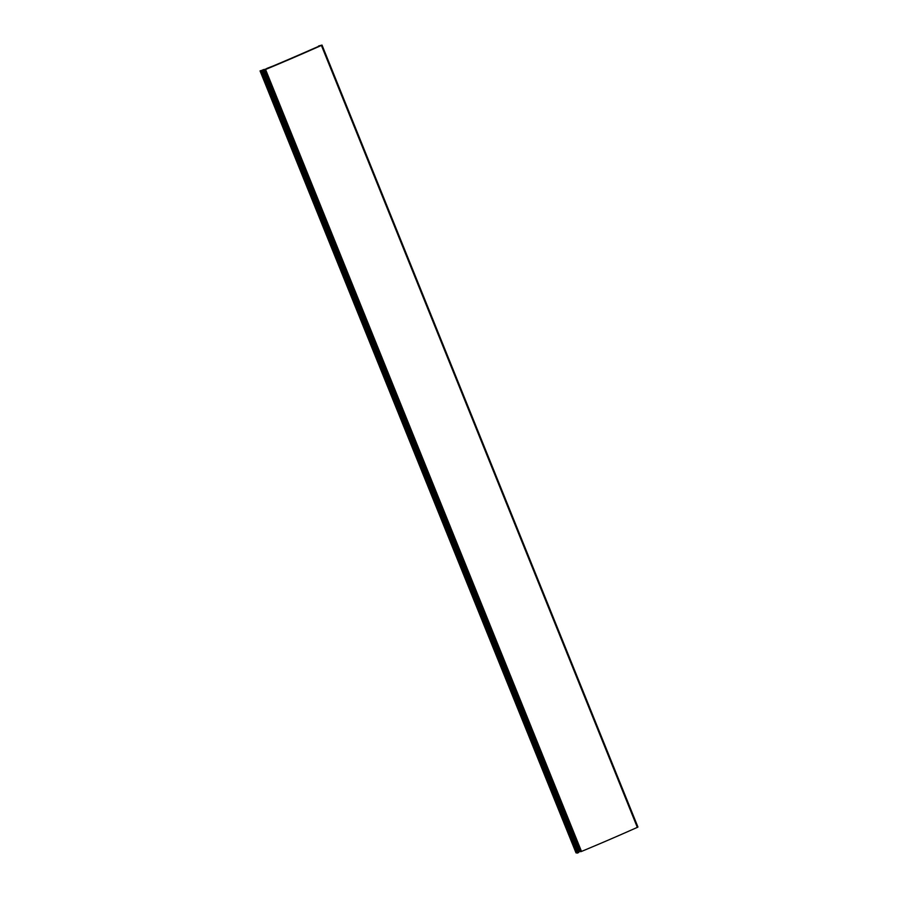 <?xml version="1.0" encoding="UTF-8"?>
<svg xmlns="http://www.w3.org/2000/svg" width="898" height="898" viewBox="0 0 898 898"><rect width="100%" height="100%" fill="white"/><g stroke="black" fill="none" stroke-linecap="round" stroke-linejoin="round"><path stroke-width="1.35" d="M578.761 852.438L262.845 70.504L578.772 852.438L577.571 852.999L261.644 71.054L260.061 70.908L266.829 68.708M260.083 70.92L576 852.831M319.935 45.82L313.301 48.683A294.858 35.875 158 0 1 273.048 66.025L266.74 68.472M318.846 46.292L319.845 45.607M322.012 45.08L637.939 827.024L637.333 827.372L321.405 45.428L322.012 45.08L318.532 46.023M321.405 45.428A297.44 36.189 158 0 1 265.572 69.483L581.5 851.427L580.692 851.663L579.648 851.461L263.72 69.516L264.764 69.718L580.692 851.663M637.333 827.372A297.44 36.189 158 0 1 581.5 851.427M265.572 69.483L264.764 69.718M578.548 851.899L579.648 851.461M261.644 71.054L263.72 69.516M577.571 852.999L576.011 852.864L260.061 70.908M637.917 827.013L322 45.102M263.339 69.64L579.266 851.585M578.75 851.798L262.822 69.853M262.598 70.639L578.525 852.584M261.296 71.155L577.223 853.1"/></g></svg>
